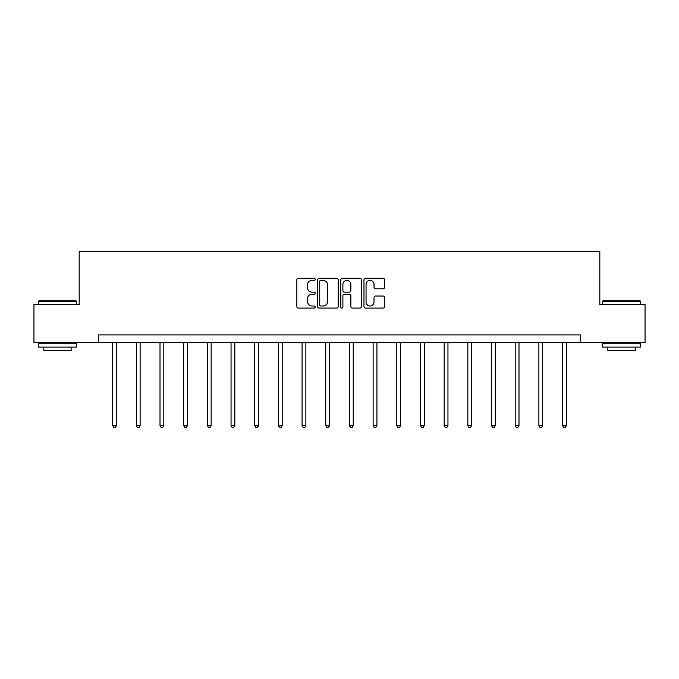 <?xml version="1.0" encoding="UTF-8"?>
<svg xmlns="http://www.w3.org/2000/svg" width="679" height="679" viewBox="0 0 679 679"><rect width="100%" height="100%" fill="white"/><g stroke="black" fill="none" stroke-linecap="round" stroke-linejoin="round"><path stroke-width="1.02" d="M315.217 279.332A1.044 1.044 0 0 0 314.173 278.288L298.344 278.288A1.494 1.494 0 0 0 296.85 279.782L296.85 306.602A1.494 1.494 0 0 0 298.344 308.088L314.173 308.088A1.044 1.044 0 0 0 315.217 307.044A1.044 1.044 0 0 0 314.173 306L312.119 306A4.77 4.77 0 0 1 307.358 301.238L307.358 298.998A4.77 4.77 0 0 1 312.119 294.236L314.173 294.236A1.044 1.044 0 0 0 315.217 293.192A1.044 1.044 0 0 0 314.173 292.148L312.119 292.148A4.77 4.77 0 0 1 307.358 287.378L307.358 285.146A4.77 4.77 0 0 1 312.119 280.376L314.173 280.376A1.044 1.044 0 0 0 315.217 279.332M383.041 288.796A1.494 1.494 0 0 0 384.535 287.302L384.535 279.782A1.494 1.494 0 0 0 383.041 278.288L365.463 278.288A1.494 1.494 0 0 0 363.969 279.782L363.969 306.602A1.494 1.494 0 0 0 365.463 308.088L383.041 308.088A1.494 1.494 0 0 0 384.535 306.602L384.535 297.512A1.494 1.494 0 0 0 383.041 296.019L375.521 296.019A1.494 1.494 0 0 0 374.027 297.512L374.027 302.019A3.989 3.989 0 0 1 370.047 306A3.989 3.989 0 0 1 366.057 302.019L366.057 284.365A3.989 3.989 0 0 1 370.047 280.376A3.989 3.989 0 0 1 374.027 284.365L374.027 287.302A1.494 1.494 0 0 0 375.521 288.796L383.041 288.796M98.463 342.522L33.95 342.522L33.95 304.574L79.18 304.574L79.18 251.451L599.82 251.451L599.82 304.574L645.05 304.574L645.05 342.522L580.537 342.522L580.537 334.934L98.463 334.934L98.463 342.522L580.537 342.522M338.193 279.782A1.494 1.494 0 0 0 336.708 278.288L319.122 278.288A1.494 1.494 0 0 0 317.636 279.782L317.636 306.602A1.494 1.494 0 0 0 319.122 308.088L336.708 308.088A1.494 1.494 0 0 0 338.193 306.602L338.193 279.782M342.292 278.288L359.878 278.288A1.494 1.494 0 0 1 361.364 279.782L361.364 306.602A1.494 1.494 0 0 1 359.878 308.088L352.35 308.088A1.494 1.494 0 0 1 350.865 306.602L350.865 295.721A1.494 1.494 0 0 0 349.371 294.236L344.38 294.236A1.494 1.494 0 0 0 342.887 295.721L342.887 307.044A1.044 1.044 0 0 1 341.843 308.088A1.044 1.044 0 0 1 340.807 307.044L340.807 279.782A1.494 1.494 0 0 1 342.292 278.288M320.768 280.376A1.044 1.044 0 0 0 319.724 281.42L319.724 304.956A1.044 1.044 0 0 0 320.768 306L322.924 306A4.77 4.77 0 0 0 327.694 301.238L327.694 285.146A4.77 4.77 0 0 0 322.924 280.376L320.768 280.376M350.865 284.433A3.989 3.989 0 0 0 346.876 280.452A3.989 3.989 0 0 0 342.887 284.433L342.887 290.654A1.494 1.494 0 0 0 344.38 292.148L349.371 292.148A1.494 1.494 0 0 0 350.865 290.654L350.865 284.433M112.655 342.522L112.655 425.58L116.448 425.58L116.448 342.522M116.448 425.58L115.311 427.549L113.792 427.549L112.655 425.58M38.958 300.78L75.997 300.78L76.447 301.238L38.508 301.238L38.958 300.78M57.477 347.071L38.508 347.071L38.508 343.277L76.447 343.277L76.447 347.071L57.477 347.071M71.142 347.071L71.142 350.568L43.812 350.568L43.812 347.071M603.003 300.78L640.042 300.78L640.492 301.238L602.553 301.238L603.003 300.78M621.523 347.071L602.553 347.071L602.553 343.277L640.492 343.277L640.492 347.071L621.523 347.071M635.188 347.071L635.188 350.568L607.858 350.568L607.858 347.071M136.335 342.522L136.335 425.58L140.129 425.58L140.129 342.522M140.129 425.58L138.991 427.549L137.472 427.549L136.335 425.58M160.006 342.522L160.006 425.58L163.809 425.58L163.809 342.522M163.809 425.58L162.663 427.549L161.152 427.549L160.006 425.58M183.686 342.522L183.686 425.58L187.48 425.58L187.48 342.522M187.48 425.58L186.343 427.549L184.824 427.549L183.686 425.58M207.367 342.522L207.367 425.58L211.161 425.58L211.161 342.522M211.161 425.58L210.023 427.549L208.504 427.549L207.367 425.58M231.047 342.522L231.047 425.58L234.841 425.58L234.841 342.522M234.841 425.58L233.703 427.549L232.184 427.549L231.047 425.58M254.727 342.522L254.727 425.58L258.521 425.58L258.521 342.522M258.521 425.58L257.383 427.549L255.864 427.549L254.727 425.58M278.407 342.522L278.407 425.58L282.201 425.58L282.201 342.522M282.201 425.58L281.064 427.549L279.544 427.549L278.407 425.58M302.087 342.522L302.087 425.58L305.881 425.58L305.881 342.522M305.881 425.58L304.744 427.549L303.224 427.549L302.087 425.58M325.767 342.522L325.767 425.58L329.561 425.58L329.561 342.522M329.561 425.58L328.415 427.549L326.905 427.549L325.767 425.58M349.439 342.522L349.439 425.58L353.233 425.58L353.233 342.522M353.233 425.58L352.095 427.549L350.585 427.549L349.439 425.58M373.119 342.522L373.119 425.58L376.913 425.58L376.913 342.522M376.913 425.58L375.776 427.549L374.256 427.549L373.119 425.58M396.799 342.522L396.799 425.58L400.593 425.58L400.593 342.522M400.593 425.58L399.456 427.549L397.936 427.549L396.799 425.58M420.479 342.522L420.479 425.58L424.273 425.58L424.273 342.522M424.273 425.58L423.136 427.549L421.617 427.549L420.479 425.58M444.159 342.522L444.159 425.58L447.953 425.58L447.953 342.522M447.953 425.58L446.816 427.549L445.297 427.549L444.159 425.58M467.839 342.522L467.839 425.58L471.633 425.58L471.633 342.522M471.633 425.58L470.496 427.549L468.977 427.549L467.839 425.58M491.52 342.522L491.52 425.58L495.314 425.58L495.314 342.522M495.314 425.58L494.176 427.549L492.657 427.549L491.52 425.58M515.191 342.522L515.191 425.58L518.994 425.58L518.994 342.522M518.994 425.58L517.848 427.549L516.337 427.549L515.191 425.58M538.871 342.522L538.871 425.58L542.665 425.58L542.665 342.522M542.665 425.58L541.528 427.549L540.009 427.549L538.871 425.58M562.551 342.522L562.551 425.58L566.345 425.58L566.345 342.522M566.345 425.58L565.208 427.549L563.689 427.549L562.551 425.58M38.508 304.574L38.508 301.238M47.157 343.277L47.157 342.522M67.798 343.277L67.798 342.522M76.447 304.574L76.447 301.238M602.553 304.574L602.553 301.238M611.202 343.277L611.202 342.522M631.843 343.277L631.843 342.522M640.492 304.574L640.492 301.238"/></g></svg>
